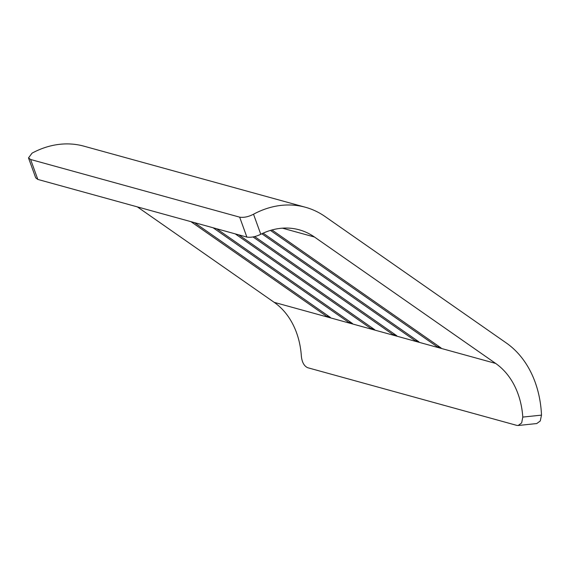 <?xml version="1.0" encoding="UTF-8"?>
<svg xmlns="http://www.w3.org/2000/svg" width="570" height="570" viewBox="0 0 570 570"><rect width="100%" height="100%" fill="white"/><g stroke="black" fill="none" stroke-linecap="round" stroke-linejoin="round"><path stroke-width="0.85" d="M37.819 179.429L35.71 177.84L28.5 157.904L30.616 159.493L37.819 179.429L246.867 237.084L239.664 217.149L30.616 159.493M239.664 217.149C243.846 217.797 248.463 216.814 253.522 214.22L260.775 234.277C255.688 236.764 251.049 237.697 246.867 237.084M260.775 234.277A80.406 62.543 -74.6 0 1 299.2 229.81A80.406 62.543 -74.6 0 1 314.433 236.999L495.651 363.425A80.406 62.543 -74.6 0 1 522.79 417.083L541.5 415.131A103.797 80.733 105.4 0 0 506.295 342.969L325.078 216.543A103.797 80.733 105.4 0 0 305.42 207.259A103.797 80.733 105.4 0 0 253.522 214.22M270.444 230.415L437.56 347.002L438.658 346.275M271.961 229.974L441.102 347.978L437.56 347.002M261.844 233.757L415.416 340.896L416.513 340.169M263.133 233.159L418.957 341.872L415.416 340.896M190.957 221.666L326.838 316.464L327.935 315.737M194.498 222.642L330.379 317.44L326.838 316.464M213.102 227.772L348.983 322.57L350.08 321.843M216.643 228.748L352.524 323.553L348.983 322.57M235.246 233.885L371.127 328.683L372.224 327.95M238.787 234.861L374.668 329.66L371.127 328.683M253.03 236.949L393.272 334.79L394.369 334.056M254.633 236.571L396.813 335.766L393.272 334.79M137.37 206.889L274.198 302.349A80.406 62.543 -74.6 0 1 301.345 356.001C301.943 362.142 304.059 366.047 307.7 367.714L516.741 425.37L518.173 425.491L521.664 422.904L522.79 417.083M541.5 415.131L540.274 420.966L536.762 423.546L518.173 425.498M305.42 207.259L83.975 146.184A103.797 80.733 105.4 0 0 32.077 153.138L28.507 157.904M314.433 236.999L282.442 228.178M495.651 363.425L274.198 302.349"/></g></svg>
